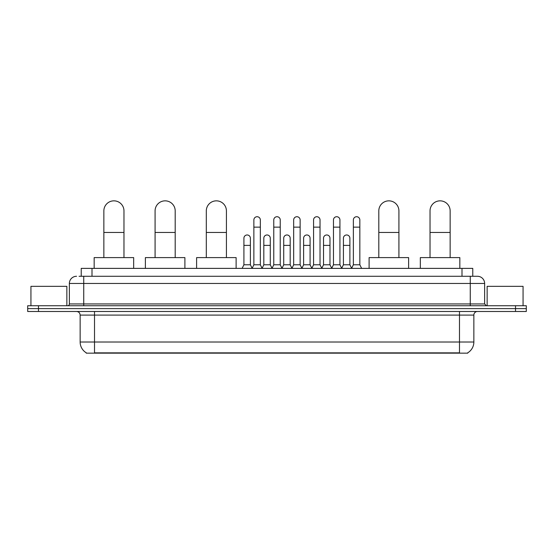 <?xml version="1.0" encoding="UTF-8"?>
<svg xmlns="http://www.w3.org/2000/svg" width="554" height="554" viewBox="0 0 554 554"><rect width="100%" height="100%" fill="white"/><g stroke="black" fill="none" stroke-linecap="round" stroke-linejoin="round"><path stroke-width="0.83" d="M81.23 276.28L81.23 268.378L472.77 268.378L472.77 276.28M467.749 352.801L467.749 353.154L86.251 353.154L86.251 352.801M86.362 352.863A12.576 12.576 0 0 1 80.143 342.019L94.512 342.019L94.512 352.863L459.488 352.863L459.488 342.019L473.857 342.019L473.857 315.081A3.594 3.594 0 0 1 477.444 311.487M80.143 342.019L80.143 315.081C79.935 312.892 78.737 311.701 76.556 311.487M467.638 352.863A12.576 12.576 0 0 0 473.857 342.019M38.475 305.739L526.3 305.739L526.3 308.613L27.7 308.613L27.7 311.487L38.475 311.487L38.475 308.613L27.7 308.613L27.7 305.739L38.475 305.739L38.475 308.613L526.3 308.613L526.3 311.487L38.475 311.487M79.236 276.28L477.444 276.28A7.181 7.181 0 0 1 484.632 283.468L484.632 303.938L486.426 305.739M79.07 276.28L83.737 276.28L83.737 283.468L69.368 283.468L69.368 303.938A1.794 1.794 0 0 1 67.574 305.739M76.556 276.28A7.181 7.181 0 0 0 69.368 283.468M484.632 283.468L470.263 283.468L470.263 276.28L477.444 276.28M66.854 305.739L66.854 286.342L30.934 286.342L30.934 305.739M523.066 305.739L523.066 286.342L487.146 286.342L487.146 305.739M103.854 257.603L103.854 210.901A10.055 10.055 0 0 1 113.916 200.846A10.055 10.055 0 0 1 123.971 210.901A10.055 10.055 0 0 0 113.916 200.846M123.971 257.603L123.971 210.901M133.673 268.378L133.673 257.603L94.159 257.603L94.159 268.378M155.078 257.603L155.078 210.901A10.055 10.055 0 0 1 165.14 200.846A10.055 10.055 0 0 1 175.196 210.901A10.055 10.055 0 0 0 165.14 200.846M175.196 257.603L175.196 210.901M184.898 268.378L184.898 257.603L145.383 257.603L145.383 268.378M206.303 257.603L206.303 210.901A10.055 10.055 0 0 1 216.365 200.846A10.055 10.055 0 0 1 226.42 210.901A10.055 10.055 0 0 0 216.365 200.846M226.42 257.603L226.42 210.901M236.122 268.378L236.122 257.603L196.608 257.603L196.608 268.378M378.804 257.603L378.804 210.901A10.055 10.055 0 0 1 388.86 200.846A10.055 10.055 0 0 1 398.922 210.901A10.055 10.055 0 0 0 388.86 200.846M398.922 257.603L398.922 210.901M408.617 268.378L408.617 257.603L369.103 257.603L369.103 268.378M430.029 257.603L430.029 210.901A10.055 10.055 0 0 1 440.084 200.846A10.055 10.055 0 0 1 450.146 210.901A10.055 10.055 0 0 0 440.084 200.846M450.146 257.603L450.146 210.901M459.841 268.378L459.841 257.603L420.327 257.603L420.327 268.378M252.07 268.378L253.864 264.784L260.332 264.784L262.125 268.378M260.332 264.784L260.332 219.959A3.234 3.234 0 0 0 257.098 216.725A3.234 3.234 0 0 1 257.305 216.732M253.864 264.784L253.864 227.14L260.332 227.14M253.864 227.14L253.864 219.959A3.234 3.234 0 0 1 257.098 216.725M271.972 268.378L273.766 264.784L280.234 264.784L282.028 268.378M280.234 264.784L280.234 219.959A3.234 3.234 0 0 0 277 216.725A3.234 3.234 0 0 1 277.201 216.732M273.766 264.784L273.766 227.14L280.234 227.14M273.766 227.14L273.766 219.959A3.234 3.234 0 0 1 277 216.725M291.875 268.378L293.668 264.784L300.136 264.784L301.93 268.378M300.136 264.784L300.136 219.959A3.234 3.234 0 0 0 296.902 216.725A3.234 3.234 0 0 1 297.103 216.732M293.668 264.784L293.668 227.14L300.136 227.14M293.668 227.14L293.668 219.959A3.234 3.234 0 0 1 296.902 216.725M311.77 268.378L313.571 264.784L320.032 264.784L321.832 268.378M320.032 264.784L320.032 219.959A3.234 3.234 0 0 0 316.805 216.725A3.234 3.234 0 0 1 317.006 216.732M313.571 264.784L313.571 227.14L320.032 227.14M313.571 227.14L313.571 219.959A3.234 3.234 0 0 1 316.805 216.725M331.673 268.378L333.466 264.784L339.934 264.784L341.735 268.378M339.934 264.784L339.934 219.959A3.234 3.234 0 0 0 336.7 216.725A3.234 3.234 0 0 1 336.908 216.732M333.466 264.784L333.466 227.14L339.934 227.14M333.466 227.14L333.466 219.959A3.234 3.234 0 0 1 336.7 216.725M351.575 268.378L353.369 264.784L359.837 264.784L361.63 268.378M359.837 264.784L359.837 219.959A3.234 3.234 0 0 0 356.603 216.725A3.234 3.234 0 0 1 356.804 216.732M353.369 264.784L353.369 227.14L359.837 227.14M353.369 227.14L353.369 219.959A3.234 3.234 0 0 1 356.603 216.725M242.119 268.378L243.912 264.784L250.38 264.784L252.125 268.268M250.38 264.784L250.38 238.206A3.234 3.234 0 0 0 247.354 234.979A3.234 3.234 0 0 1 250.38 238.206M243.912 264.784L243.912 245.387L250.38 245.387M243.912 245.387L243.912 238.206A3.234 3.234 0 0 1 247.354 234.979M262.077 268.268L263.815 264.784L270.283 264.784L272.028 268.268M270.283 264.784L270.283 238.206A3.234 3.234 0 0 0 267.25 234.979A3.234 3.234 0 0 1 270.283 238.206M263.815 264.784L263.815 245.387L270.283 245.387M263.815 245.387L263.815 238.206A3.234 3.234 0 0 1 267.25 234.979M281.972 268.268L283.717 264.784L290.185 264.784L291.923 268.268M290.185 264.784L290.185 238.206A3.234 3.234 0 0 0 287.152 234.979A3.234 3.234 0 0 1 290.185 238.206M283.717 264.784L283.717 245.387L290.185 245.387M283.717 245.387L283.717 238.206A3.234 3.234 0 0 1 287.152 234.979M301.875 268.268L303.62 264.784L310.088 264.784L311.826 268.268M310.088 264.784L310.088 238.206A3.234 3.234 0 0 0 307.054 234.979A3.234 3.234 0 0 1 310.088 238.206M303.62 264.784L303.62 245.387L310.088 245.387M303.62 245.387L303.62 238.206A3.234 3.234 0 0 1 307.054 234.979M321.777 268.268L323.522 264.784L329.983 264.784L331.728 268.268M329.983 264.784L329.983 238.206A3.234 3.234 0 0 0 326.957 234.979A3.234 3.234 0 0 1 329.983 238.206M323.522 264.784L323.522 245.387L329.983 245.387M323.522 245.387L323.522 238.206A3.234 3.234 0 0 1 326.957 234.979M341.679 268.268L343.418 264.784L349.886 264.784L351.631 268.268M349.886 264.784L349.886 238.206A3.234 3.234 0 0 0 346.859 234.979A3.234 3.234 0 0 1 349.886 238.206M343.418 264.784L343.418 245.387L349.886 245.387M343.418 245.387L343.418 238.206A3.234 3.234 0 0 1 346.859 234.979M458.047 353.154L458.047 352.801M95.953 353.154L95.953 352.801M92.006 276.28L92.006 268.378M461.994 276.28L461.994 268.378M459.488 311.487L459.488 315.081L80.143 315.081M473.857 315.081L459.488 315.081L459.488 342.019L94.512 342.019L94.512 311.487M515.525 311.487L515.525 305.739M83.737 305.739L83.737 303.938L484.632 303.938M69.368 303.938L83.737 303.938L83.737 283.468L470.263 283.468L470.263 305.739M103.854 232.458L123.971 232.458M155.078 232.458L175.196 232.458M206.303 232.458L226.42 232.458M378.804 232.458L398.922 232.458M430.029 232.458L450.146 232.458"/></g></svg>
